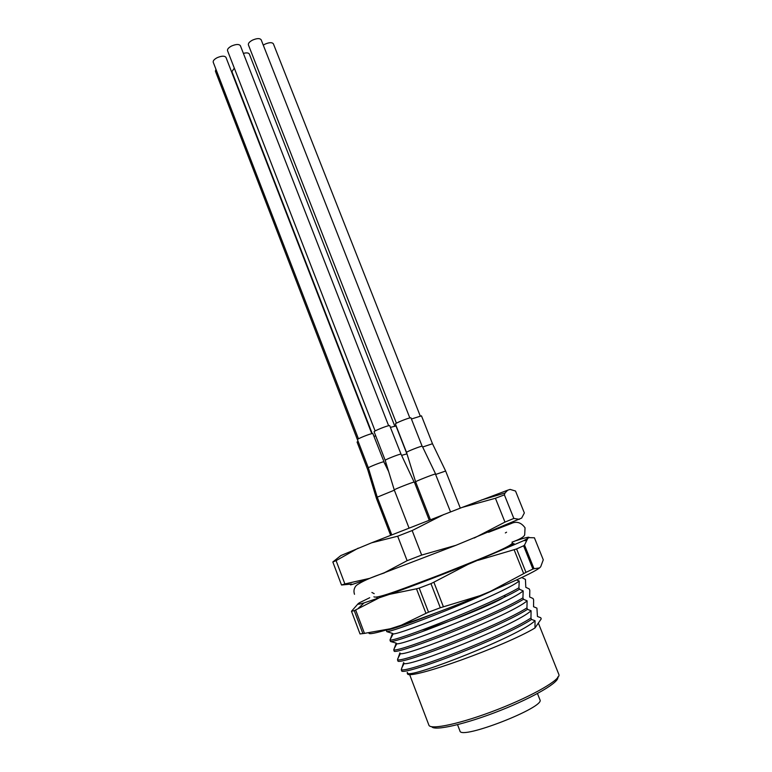 <?xml version="1.0" encoding="UTF-8"?>
<svg xmlns="http://www.w3.org/2000/svg" width="772" height="772" viewBox="0 0 772 772"><rect width="100%" height="100%" fill="white"/><g stroke="black" fill="none" stroke-linecap="round" stroke-linejoin="round"><path stroke-width="1.16" d="M504.377 494.852L495.431 498.268L504.965 522.094L513.843 518.446L504.377 494.852L505.033 492.999L507.677 490.201L510.128 489.409L515.522 491.031L524.352 512.965L521.66 518.08L455.982 545.293L369.653 578.363C353.615 584.201 347.583 586.093 351.588 584.047L341.504 585.012L344.881 583.931L369.653 578.363M513.843 518.446L519.382 519.324M474.211 538.055L504.965 522.094M507.677 490.201L462.1 507.436L495.431 498.268M462.1 507.436L371.622 542.803L397.677 536.212L407.124 560.684L421.666 555.068L455.982 545.293M421.666 555.068L412.151 530.547L443.881 514.47M412.151 530.547L397.677 536.212M383.288 573.316L407.124 560.684M371.622 542.803L340.828 555.579L332.828 561.977L341.504 585.012M344.881 583.931L336.09 560.617L358.179 548.168M336.09 560.617L332.828 561.977M401.276 669.778L401.807 671.196C408.263 674.245 503.016 638.116 531.532 619.453L530.962 618.015C502.427 636.601 407.703 672.75 401.276 669.778L403.611 662.627L404.113 663.466C408.658 667.326 516.014 624.973 531.078 610.748L530.962 618.015M397.503 659.857L398.043 661.266C404.287 663.775 498.837 627.511 527.508 609.359L526.938 607.921C498.249 625.995 403.717 662.289 397.503 659.857L399.896 652.861M393.739 649.956L394.28 651.365C400.321 653.344 494.669 616.934 523.493 599.284L522.924 597.846C494.08 615.429 399.751 651.857 393.739 649.956L396.19 643.115L390.526 641.493L389.995 640.084C395.795 641.445 489.921 604.881 518.919 587.801L519.488 589.239L523.165 590.908L522.924 597.846M390.526 641.493C396.354 642.931 490.51 606.387 519.488 589.239M389.995 640.084L392.485 633.397L386.782 631.641L386.251 630.232C391.771 629.45 408.591 623.583 436.73 612.621M386.782 631.641C391.915 631.998 455.663 608.056 495.721 589.132M503.576 549.297L503.363 548.757M531.532 619.453L535.044 620.707L534.977 627.983L541.22 618.883L540.757 617.725L537.447 616.481L536.916 608.114L533.548 606.734L533.626 599.892L533.085 598.522L529.669 597.007L529.804 590.319L529.254 588.949L525.8 587.309L525.442 579.405L521.93 577.63M407.336 672.412L407.79 673.348C411.891 678.086 520.096 635.607 535.044 620.707M527.508 609.359L531.078 610.748M523.493 599.284L527.112 600.819L526.938 607.921M397.754 658.709L400.446 653.604C405.435 656.576 511.952 614.377 527.112 600.819M393.913 649.204L396.789 643.742C402.222 645.855 507.899 603.82 523.165 590.908M516.536 579.965L519.228 581.027L518.919 587.801M392.485 633.397L393.151 633.899C399.018 635.153 503.855 593.292 519.228 581.027M374.179 593.658L371.901 592.471M431.78 726.741C434.549 731.248 466.037 724.059 500.275 710.501C534.542 696.991 560.52 681.483 557.645 677.034M409.565 674.39L428.885 725.13C430.226 730.341 461.868 723.461 497.641 709.478C533.442 695.553 561.389 679.206 558.851 674.458L538.345 623.072M407.182 672.711L407.491 673.946C410.395 680.084 505.361 645.971 534.977 627.983M505.342 532.931L506.577 532.207M513.978 543.459L505.428 547.782M516.14 540.632C525.597 537.553 529.881 536.55 528.984 537.64L523.831 540.603L467.967 564.419C439.065 575.97 412.923 585.948 389.522 594.343L364.056 602.893C357.648 604.737 356.259 604.611 359.887 602.536L369.72 597.721M528.984 537.64L534.407 537.785L543.276 559.816L540.699 566.764L539.522 567.931C533.992 572.052 517.655 579.849 490.51 591.342L480.223 595.598C451.292 607.381 424.986 617.253 401.315 625.204L390.188 628.794C375.327 633.339 368.254 634.7 368.987 632.886M354.261 610.662L351.492 611.26L360.022 633.937L362.888 633.561L354.261 610.662L355.641 609.957L364.461 633.368L390.188 628.794M365.05 633.31L360.022 633.937M351.492 611.26L357.957 603.907M527.701 538.538L524.526 545.061L534.021 568.713L539.522 567.931M523.59 545.804L516.593 548.921L525.964 572.361L532.912 569.061L523.59 545.804L524.526 545.061M467.967 564.419L433.864 582.194L443.417 606.811L480.223 595.598M490.51 591.342L523.677 573.635L514.104 549.693L478.244 560.269M430.95 583.622L419.206 588.081L428.508 612.186L440.31 607.757L430.95 583.622L433.864 582.194M378.55 598.194L355.641 609.957M401.315 625.204L425.961 613.354L416.484 588.804L389.522 594.343M364.461 633.368L362.888 633.561M525.964 572.361L523.677 573.635M534.021 568.713L532.912 569.061M428.508 612.186L425.961 613.354M443.417 606.811L440.31 607.757M514.104 549.693L516.593 548.921M416.484 588.804L419.206 588.081M372.22 433.584L231.928 71.642L234.302 68.139M358.034 441.256L215.407 71.198L215.948 69.287M358.449 438.843L213.226 62.233C212.908 60.785 214.22 59.28 217.144 57.707C221.66 55.796 224.604 55.69 225.974 57.389L371.805 433.661M243.383 53.384C246.615 52.564 248.603 52.785 249.346 54.05L394.743 426.048M415.818 482.365L414.641 482.799M401.614 455.364L406.902 453.868L395.997 425.98L390.564 427.331M394.357 490.181L377.238 497.168L391.751 534.842M384.022 461.83L372.837 433.517C370.975 433.295 356.712 438.998 357.465 439.654L368.36 467.9L377.238 497.168M388.625 471.528L383.79 461.781C382.034 461.781 367.839 467.407 368.36 467.9M377.518 497.872L376.466 498.5L390.632 535.286M358.073 441.237L357.069 442.047L367.752 469.781L376.466 498.49M368.726 469.106L367.752 469.772M375.655 435.717L374.179 436.431M386.116 463.306L384.977 463.827M375.124 430.979L227.537 50.691C227.209 49.196 228.551 47.642 231.552 46.021C236.068 44.101 239.011 43.994 240.391 45.712L388.625 425.719M396.412 423.21L248.401 44.863C248.073 43.348 249.443 41.765 252.502 40.125C256.941 38.224 259.826 38.117 261.168 39.797L409.845 417.951M263.271 45.152L264.941 44.178C269.283 42.325 272.101 42.209 273.385 43.821L420.219 415.915M401.035 454.168L400.832 454.129C399.172 454.071 384.678 459.822 385.209 460.334L374.13 431.799C373.368 431.123 387.93 425.285 389.686 425.575L401.035 454.168L414.12 482.075C412.151 482.278 393.672 489.564 394.251 489.911L409.035 528.048M385.209 460.334L394.251 489.911M450.539 511.904L435.427 474.008C433.661 474.133 415.027 481.487 415.606 481.825L430.409 519.71M406.526 452.411C405.995 451.9 420.615 446.091 422.12 446.206L410.945 417.797C409.334 417.449 394.656 423.345 395.428 424.031L406.526 452.411L415.606 481.825M411.553 418.955L421.483 415.847L432.484 443.736L445.647 471.026L435.784 474.413M432.484 443.736L422.651 447.017M422.197 629.991C444.933 624.673 514.837 595.289 504.01 595.752M457.535 724.686L459.948 730.959C460.594 740.309 545.785 707.094 539.927 699.77L537.457 693.526M404.113 663.466L401.604 668.234M393.151 633.899L390.072 639.718M377.373 597.094L376.398 598.927M407.79 673.348L407.481 673.937M505.023 493.009L481.197 500.111M373.909 596.804C377.064 599.12 406.333 587.492 439.886 574.879C471.422 562.306 511.73 546.923 512.454 542.793M354.493 594.295C353.422 591.024 354.001 588.11 356.23 585.543C361.373 581.663 370.792 577.437 384.495 572.863M488.551 532.294L511.141 523.57C516.478 520.994 521.119 522.403 525.047 527.797L524.699 534.735C524.207 536.801 519.961 539.281 511.981 542.166M364.056 602.893L358.343 608.307M523.831 540.603L526.166 540.632M414.361 482.085L429.232 520.164M422.284 446.245L435.62 474.008M445.647 471.026L460.305 508.13"/></g></svg>
